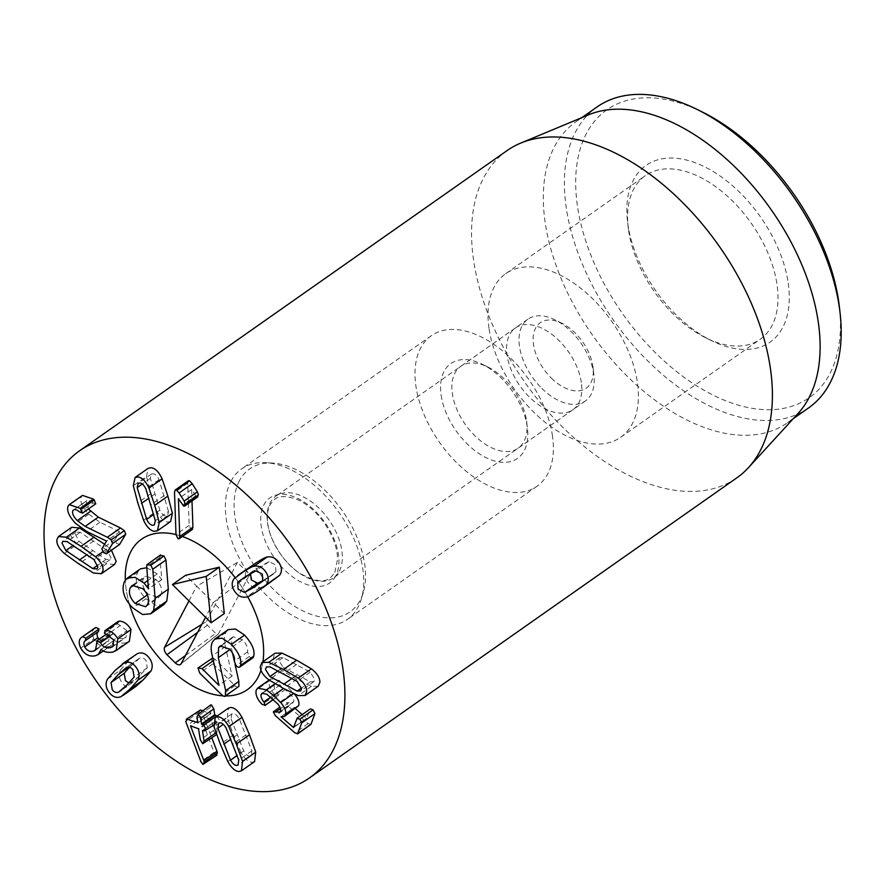 <?xml version="1.0" encoding="UTF-8"?>
<svg xmlns="http://www.w3.org/2000/svg" width="885" height="885" viewBox="0 0 885 885"><rect width="100%" height="100%" fill="white"/><g stroke="black" fill="none" stroke-linecap="round" stroke-linejoin="round"><path stroke-width="0.66" stroke-dasharray="4.42 3.32" d="M231.073 718.908L243.729 750.934C245.809 754.44 247.866 756.188 249.913 756.177L251.196 755.812L251.915 750.823L239.26 718.797C237.18 715.29 235.122 713.542 233.076 713.553L231.793 713.918L231.073 718.908L223.285 724.372M239.26 718.797L226.095 728.045M251.915 750.823L238.74 760.071M243.729 750.934L237.268 755.469M254.592 761.587L252.314 762.239C248.464 762.173 244.68 758.865 240.974 752.316L227.799 761.565M240.974 752.316L233.507 734.992L227.268 717.613L214.093 726.862M227.268 717.613L228.396 708.144M202.455 710.721L210.796 713.753L210.132 707.569L211.504 704.958M197.831 722.857L210.995 713.399L197.82 722.647M216.781 715.921L219.049 719.428L217.666 721.662L204.501 730.91M213.727 725.003L218.595 721.585L215.663 721.352L217.212 731.884L215.851 734.506L213.517 730.545L211.637 719.483L203.683 716.596L190.507 725.844M202.731 730.269L215.907 721.021L202.886 730.324M216.604 734.572L215.851 734.506M203.683 716.596L190.662 725.899M203.705 716.739L211.836 737.913M216.969 755.126L216.084 755.182L214.048 752.394L198.937 712.325L185.773 721.574M198.937 712.325L200.43 709.991M107.173 550.404L80.203 532.327L76.088 532.073L75.17 533.843L79.053 541.332L106.023 559.397L110.149 559.663L111.056 557.893L107.173 550.404L94.009 559.652M106.023 559.397L97.759 565.205M79.053 541.332L73.344 545.337M80.203 532.327L67.039 541.576M114.552 564.464L106.687 563.767L93.522 573.015M106.687 563.767L91.963 554.641L77.46 544.187L64.295 553.435M77.46 544.187C72.094 539.253 69.627 534.662 70.059 530.425L71.674 527.272M104.629 544.231L108.766 547.549L102.726 551.786M108.766 547.549L111.477 550.282M119.685 544.408L116.566 543.313L115.028 539.596L119.674 531.841L106.499 541.089M119.674 531.841L106.377 540.967M119.552 531.719L99.939 522.238L88.788 514.196C82.039 506.939 79.573 501.065 81.376 496.596L68.211 505.844M81.376 496.596L82.493 495.401M95.812 503.742L93.091 502.945L79.927 512.194M93.091 502.945C89.695 500.125 87.361 499.582 86.088 501.319L74.329 509.572M73.543 509.893L86.719 500.644L86.088 501.319L88.389 509.019M263.099 580.549L275.943 571.832L275.523 564.851L269.073 561.632L259.626 566.776L247.18 575.571M269.073 561.632L255.909 570.88M275.943 571.832L262.768 581.069M275.755 578.679L270.124 582.352C263.841 586.235 260.378 588.027 259.725 587.74C255.046 588.669 251.086 586.788 247.833 582.109C244.714 577.341 244.559 573.093 247.346 569.376L234.182 578.624M247.346 569.376L251.041 566.135M259.725 587.74L246.55 596.988M192.288 529.518L191.16 529.507L189.169 525.402L187.686 483.188L188.361 480.765M197.842 496.817L196.769 496.828L183.604 506.076M196.769 496.828L195.707 495.744L182.542 504.992M195.707 495.744L191.68 489.527L178.505 498.775M191.68 489.527L178.416 498.731M191.591 489.482L191.99 500.921M168.504 511.441L159.034 479.637C157.253 476.041 155.284 474.072 153.127 473.729L151.39 474.039L150.361 478.342L159.831 510.158C161.601 513.754 163.57 515.723 165.727 516.055L167.475 515.745L168.504 511.441L155.329 520.69M159.831 510.158L153.835 514.362M150.361 478.342L142.275 484.018M159.034 479.637L145.859 488.885M170.617 521.53L167.519 522.084C163.459 521.365 159.875 517.659 156.745 510.966L143.58 520.214M156.745 510.966L150.959 493.609L146.49 476.495L133.314 485.743M146.49 476.495L148.237 468.253M129.365 641.304L125.958 642.842L112.793 652.09M125.958 642.842C120.703 643.572 116.82 642.643 114.309 640.065L101.144 649.313M114.309 640.065L101.034 649.336M114.209 640.098L111.444 645.242L95.525 655.73M108.7 646.481C102.56 647.765 97.627 645.231 93.876 638.881L80.712 648.13M93.876 638.881C91.564 633.583 91.94 629.943 95.016 627.941L81.807 637.211M98.976 639.324L106.565 641.913L96.797 648.771M106.565 641.913L108.689 640.972L109.541 634.512L96.365 643.76M109.541 634.512L110.304 631.514L106.045 634.501M105.912 634.445L110.304 631.514L113.667 633.527L110.16 635.983M113.667 633.527C116.046 637.642 119.386 639.258 123.679 638.384L114.22 645.021M123.679 638.384L125.98 637.377L126.931 630.673L113.767 639.921M126.931 630.673L120.216 625.562L107.041 634.811M120.216 625.562L117.583 623.814L104.408 633.063M117.583 623.814L118.524 621.226M128.834 683.054L133.159 682.069L147.286 667.788L146.047 660.487C144.144 658.108 142.031 657.334 139.686 658.174L126.511 667.423M147.286 667.788L134.122 677.036M131.81 682.877L121.311 690.245M139.686 658.174L129.487 667.246M135.947 686.395L121.035 696.617M134.21 687.368C129.995 689.138 126.101 687.833 122.517 683.43C119.044 678.906 118.38 674.447 120.504 670.045L107.339 679.293M120.504 670.045L128.303 661.15L135.549 654.657M310.956 724.317L308.113 723.653L288.621 706.507L286.474 702.646L292.802 702.878L293.566 701.805C294.296 700.046 293.355 697.623 290.767 694.537L279.992 685.012L275.091 684.05L274.35 685.056C273.697 687.103 274.615 689.681 277.082 692.8L278.366 695.853L275.401 695.267L274.317 694.172C270.047 689.227 268.42 684.758 269.46 680.753L270.832 678.872L279.538 680.62L286.751 686.24L294.583 694.128M269.46 680.753L256.285 690.001M297.46 707.281L294.207 707.48L281.032 716.717M294.207 707.48L281.087 716.739M294.174 707.546L295.468 708.675M302.194 714.593L306.708 718.277L310.06 709.294L296.884 718.543M293.754 726.939L306.708 718.277L293.532 727.525M273.299 711.894L279.881 707.093M273.343 699.57L278.366 695.853L273.222 699.471M274.317 694.172L261.152 703.42M283.1 667.301L310.292 681.837L313.821 681.693L314.761 679.392L310.259 672.124L283.067 657.588L279.538 657.743L278.598 660.044L283.1 667.301L278.167 670.775M283.067 657.588L269.903 666.836M310.259 672.124L297.083 681.373M310.292 681.837L301.553 687.977M318.257 686.218L311.431 686.34L296.729 679.215L281.983 670.598C276.408 666.283 273.565 661.847 273.443 657.289L275.102 653.207M311.431 686.34L298.267 695.588M281.983 670.598L268.808 679.846M262.922 661.759A91.963 54.571 54.9 0 1 260.964 670.255A91.963 54.571 54.9 0 0 262.922 661.759M225.564 695.953A91.963 54.571 54.9 0 1 222.987 695.853A91.963 54.571 54.9 0 0 225.564 695.953M129.42 604.178A91.963 54.571 54.9 0 1 125.316 580.106A91.963 54.571 54.9 0 0 129.42 604.178M176.004 534.573A91.963 54.571 54.9 0 1 182.365 536.487A91.963 54.571 54.9 0 0 176.004 534.573M235.089 577.573A91.963 54.571 54.9 0 1 247.678 596.7A91.963 54.571 54.9 0 0 235.089 577.573M526.564 420.862A49.98 29.659 54.9 0 1 526.752 422.333A49.98 29.659 54.9 0 1 518.179 448.164A49.98 29.659 54.9 0 1 479.438 439.867A49.98 29.659 54.9 0 1 452.346 393.659A49.98 29.659 54.9 0 1 460.731 366.357A49.98 29.659 54.9 0 1 487.945 367.065A49.98 29.659 54.9 0 1 526.564 420.862M441.139 395.186A57.979 34.404 -125.1 0 0 490.489 459.603A57.979 34.404 -125.1 0 0 527.46 428.44A57.979 34.404 -125.1 0 0 482.436 364.332A57.979 34.404 -125.1 0 0 441.139 395.186M581.312 382.431A49.98 29.659 -125.1 0 0 554.209 336.223A49.98 29.659 -125.1 0 0 515.468 327.915A49.98 29.659 -125.1 0 0 507.083 355.217A49.98 29.659 -125.1 0 0 534.175 401.425A49.98 29.659 -125.1 0 0 572.916 409.733A49.98 29.659 -125.1 0 0 581.312 382.431M552.472 435.995A91.963 54.571 -125.1 0 0 502.625 350.969A91.963 54.571 -125.1 0 0 431.338 335.703A91.963 54.571 -125.1 0 0 439.524 442.323A91.963 54.571 -125.1 0 0 537.04 486.23A91.963 54.571 -125.1 0 0 552.472 435.995M628.571 230.244A99.961 59.317 -125.1 0 0 705.821 337.849A99.961 59.317 -125.1 0 0 760.248 339.254A99.961 59.317 -125.1 0 0 777.019 284.66A99.961 59.317 -125.1 0 0 722.835 192.244A99.961 59.317 -125.1 0 0 645.353 175.639A99.961 59.317 -125.1 0 0 628.195 227.312A99.961 59.317 -125.1 0 0 628.571 230.244M788.225 283.134A107.959 64.063 54.9 0 1 711.33 340.581A107.959 64.063 54.9 0 1 627.498 221.206A107.959 64.063 54.9 0 1 696.34 163.183A107.959 64.063 54.9 0 1 788.225 283.134M488.985 328.269A99.961 59.317 54.9 0 1 505.755 273.664A99.961 59.317 54.9 0 1 611.745 321.388A99.961 59.317 54.9 0 1 620.65 437.278A99.961 59.317 54.9 0 1 543.169 420.685A99.961 59.317 54.9 0 1 488.985 328.269M702.756 112.24A175.938 104.408 -125.1 0 0 577.429 205.862A175.938 104.408 -125.1 0 0 727.171 401.347A175.938 104.408 -125.1 0 0 839.367 306.785M808.503 407.974A183.936 109.154 54.9 0 1 665.929 377.43A183.936 109.154 54.9 0 1 566.223 207.389A183.936 109.154 54.9 0 1 597.098 106.919M798.148 413.339A183.936 109.154 54.9 0 1 787.429 422.776A183.936 109.154 54.9 0 1 592.397 334.973A183.936 109.154 54.9 0 1 576.024 121.721A183.936 109.154 54.9 0 1 588.536 114.84M507.083 150.583A199.933 118.645 -125.1 0 0 473.53 259.792A199.933 118.645 -125.1 0 0 581.91 444.624A199.933 118.645 -125.1 0 0 736.873 477.823M188.97 600.882L196.669 586.224L185.607 575.294M237.412 562.406L206.316 621.635A2.854 1.693 -125.1 0 0 207.433 625.197L215.73 633.383A2.854 1.693 -125.1 0 0 218.274 634.069A2.854 1.693 -125.1 0 0 218.551 633.726L249.659 574.498L237.412 562.406L196.669 586.224L213.252 602.608L205.552 617.265M224.314 613.537L213.252 602.608L249.659 574.498M163.858 604.566L155.738 605.274L145.97 598.691C137.064 589.565 134.299 580.715 137.673 572.153L140.472 568.867M146.788 567.705L157.242 573.889L161.811 579.609L159.864 557.406L160.627 554.895M238.917 686.351C238.209 687.601 236.881 687.357 234.945 685.632L212.876 663.827L211.183 658.772L211.692 658.208M212.743 657.942L215.21 659.369L232.113 676.074L225.432 646.603C223.894 640.663 223.993 635.983 225.719 632.565L228.197 629.655M253.375 657.201C252.546 658.528 251.163 658.296 249.26 656.504L247.523 651.924C248.143 647.986 246.45 643.915 242.424 639.733L233.22 636.724L231.737 638.45L231.494 648.406L232.534 653.097M234.348 661.228L235.056 664.381M160.727 595.284C162.906 590.383 161.347 585.118 156.059 579.487L145.405 576.146L143.558 578.314C141.379 583.226 142.961 588.536 148.304 594.233L158.869 597.475L160.727 595.284L147.563 604.532M148.304 594.233L147.308 594.941M143.558 578.314L134.664 584.554M156.059 579.487L142.883 588.735M137.673 572.153L124.508 581.401M161.612 579.586L148.625 588.702M161.811 579.609L148.636 588.857M159.864 557.406L146.7 566.654M160.108 555.47L146.943 564.718M234.945 685.632L221.77 694.88M211.183 658.772L198.008 668.02M232.113 676.074L218.938 685.322M232.169 675.952L219.004 685.2M225.432 646.603L212.256 655.851M247.523 651.924L234.348 661.172M242.424 639.733L229.259 648.982M231.737 638.45L222.013 645.287M551.333 378.072A39.991 23.729 -125.1 0 0 581.323 390.407A39.991 23.729 -125.1 0 0 593.05 367.529A39.991 23.729 -125.1 0 0 561.997 323.313A39.991 23.729 -125.1 0 0 533.622 333.822A39.991 23.729 -125.1 0 0 551.333 378.072M541.786 388.338A49.98 29.659 -125.1 0 0 585.339 401.005A49.98 29.659 -125.1 0 0 593.923 375.163A49.98 29.659 -125.1 0 0 555.105 319.894A49.98 29.659 -125.1 0 0 527.891 319.197A49.98 29.659 -125.1 0 0 541.786 388.338M339.287 571.124A49.98 29.659 -125.1 0 0 324.496 514.085A49.98 29.659 -125.1 0 0 276.009 496.076A49.98 29.659 -125.1 0 0 289.893 565.227A49.98 29.659 -125.1 0 0 333.457 577.883A49.98 29.659 -125.1 0 0 339.287 571.124M239.426 480.754A87.349 51.839 -125.1 0 0 278.288 593.935A87.349 51.839 -125.1 0 0 363.292 592.441A87.349 51.839 -125.1 0 0 342.241 510.645A87.349 51.839 -125.1 0 0 272.447 463.065A87.349 51.839 -125.1 0 0 239.426 480.754M230.963 481.296A91.963 54.571 54.9 0 1 241.693 468.862A91.963 54.571 54.9 0 1 265.732 462.678A91.963 54.571 54.9 0 1 339.209 512.769A91.963 54.571 54.9 0 1 361.379 598.891A91.963 54.571 54.9 0 1 347.396 619.389A91.963 54.571 54.9 0 1 258.177 586.257A91.963 54.571 54.9 0 1 230.963 481.296M246.019 734.827L232.855 744.075M236.981 734.948L230.919 739.207M233.507 734.992L220.343 744.241M210.132 707.569L196.968 716.817M217.212 731.884L215.94 732.78M213.517 730.545L200.342 739.794M211.969 720.014L198.793 729.262M211.637 719.483L198.472 728.731M216.084 755.182L202.908 764.43M214.048 752.394L200.873 761.642M200.132 716.286L186.956 725.534M92.46 550.824L87.128 554.563M93.733 540.89L80.557 550.138M91.963 554.641L78.798 563.889M115.028 539.596L101.863 548.844M99.939 522.238L86.763 531.487M88.788 514.196L75.623 523.444M259.626 566.776L246.461 576.013M267.204 578.027L262.657 581.224M270.124 582.352L256.949 591.6M189.169 525.402L176.004 534.651M187.686 483.188L174.511 492.436M154.632 494.162L149.023 498.1M164.212 495.578L151.036 504.826M150.959 493.609L137.783 502.857M109.375 634.213L96.211 643.461M113.49 633.162L109.784 635.773M139.93 675.841L126.765 685.09M131.533 665.232L128.845 667.124M128.303 661.15L115.138 670.399M279.538 680.62L275.025 683.784M286.751 686.24L296.729 679.215M308.113 723.653L294.948 732.902M288.621 706.507L275.445 715.755M289.03 702.59L280.457 708.608M293.566 701.805L280.39 711.053M290.767 694.537L277.591 703.785M285.545 689.47L272.381 698.719M279.992 685.012L266.816 694.26M274.35 685.056L263.133 692.944M277.082 692.8L270.71 697.28M275.401 695.267L262.225 704.515M296.685 664.369L283.521 673.618M296.718 675.089L292.15 678.297M145.97 598.691L132.794 607.94M157.242 573.889L147.906 580.449M212.876 663.827L199.711 673.076M215.21 659.369L213.362 660.675M225.719 632.565L212.544 641.813M249.26 656.504L236.085 665.752M231.494 648.406L229.834 649.579M197.643 632.344L207.433 625.197M185.507 655.453L215.73 633.383M181.215 663.617L218.551 633.726M201.813 624.39L206.316 621.635M335.758 575.947A51.983 30.842 54.9 0 1 268.487 548.114A51.983 30.842 54.9 0 1 295.203 497.237A51.983 30.842 54.9 0 1 335.758 575.947M231.793 713.918L218.628 723.167M251.196 755.812L238.021 765.06M197.775 722.99L210.94 713.741M202.554 730.269L215.719 721.021M110.149 559.663L96.974 568.911M76.088 532.073L62.912 541.321M253.364 570.803L240.189 580.051M273.443 574.011L260.267 583.259M167.475 515.745L154.3 524.993M151.39 474.039L138.215 483.287M103.39 650.906L111.444 645.242M95.525 650.221L108.689 640.972M112.804 646.625L125.98 637.377M133.159 682.069L119.995 691.318M138.326 658.993L125.161 668.241M269.106 680.078L270.832 678.872M293.488 727.592L306.652 718.343M279.627 712.126L292.802 702.878M261.916 693.298L275.091 684.05M279.538 657.743L266.363 666.991M313.821 681.693L300.657 690.942M487.945 367.065L482.436 364.332M526.752 422.333L527.46 428.44M515.468 327.915L460.731 366.357M572.916 409.733L518.179 448.164M705.821 337.849L711.33 340.581M628.195 227.312L627.498 221.206M620.65 437.278L760.248 339.254M505.755 273.664L645.353 175.639M431.338 335.703L241.693 468.862M537.04 486.23L347.396 619.389M787.429 422.776L793.259 418.682M576.024 121.721L581.854 117.628M145.693 606.723L158.869 597.475M132.23 585.383L145.405 576.146M233.22 636.724L220.055 645.973M218.274 634.069L180.629 664.347M561.997 323.313L555.105 319.894M593.05 367.529L593.923 375.163M527.891 319.197L276.009 496.076M585.339 401.005L333.457 577.883M334.851 572.241L337.561 559.077C337.307 547.428 332.683 535.104 323.678 522.106C314.783 510.324 305.259 502.492 295.114 498.609C276.485 493.697 275.268 498.775 270.379 504.328C268.432 507.459 267.414 511.984 267.336 517.902C267.524 529.484 272.082 541.775 281.021 554.773C286.43 562.218 292.459 568.236 299.108 572.849C326.62 588.414 331.101 577.031 334.851 572.241M272.447 463.065L265.732 462.678M363.292 592.441L361.379 598.891"/><path stroke-width="1.33" d="M223.285 724.372L217.909 728.145L218.628 723.167L219.911 722.802C221.947 722.791 224.005 724.538 226.095 728.045L238.74 760.071L238.021 765.06L236.737 765.425C234.702 765.436 232.644 763.689 230.554 760.182L217.909 728.145M237.268 755.469L230.554 760.182M217.511 716.739C221.361 716.806 225.133 720.113 228.85 726.662L236.328 744.031L242.556 761.365L241.428 770.835L239.138 771.488C235.299 771.421 231.516 768.114 227.799 761.565L220.343 744.241L214.093 726.862L215.221 717.392L217.511 716.739M215.221 717.392L228.396 708.144L230.675 707.491C234.525 707.558 238.308 710.865 242.014 717.414L228.85 726.662M242.014 717.414L249.504 734.782L255.721 752.117L242.556 761.365M255.721 752.117L254.592 761.587L241.428 770.835M197.831 722.857L196.968 716.817L198.328 714.206L200.663 718.155L201.526 723.985L203.605 725.158L205.873 728.676L204.501 730.91L202.499 730.601L204.048 741.132L202.676 743.754L200.342 739.794L198.472 728.731L190.507 725.844L203.804 760.525L204.236 762.073L202.908 764.43L200.873 761.642L185.773 721.574L187.255 719.239L197.82 722.647M203.605 725.158L216.781 715.921L214.69 714.737L213.838 708.907L211.504 704.958L210.597 705.002L198.328 714.206M213.727 725.003L204.501 730.91M216.77 734.45L202.676 743.754M211.836 737.913L216.98 751.276L203.804 760.525M216.98 751.276L217.411 752.825L216.084 755.182M216.969 755.126L202.908 764.43M200.43 709.991L186.215 719.295L200.43 709.991L202.455 710.721M94.009 559.652L97.892 567.141L96.974 568.911L92.859 568.646L65.877 550.581L61.994 543.091L62.912 541.321L67.039 541.576L94.009 559.652M97.759 565.205L92.859 568.646M73.344 545.337L65.877 550.581M103.003 570.559L101.388 573.712L93.522 573.015L78.798 563.889L64.295 553.435C58.919 548.501 56.452 543.91 56.894 539.673L58.51 536.52L66.375 537.217L81.055 546.31L95.591 556.798C100.967 561.732 103.434 566.323 103.003 570.559M111.477 550.282L116.167 561.311L114.552 564.464L101.388 573.712M58.51 536.52L71.674 527.272L79.539 527.969L66.375 537.217M79.539 527.969L104.629 544.231M102.726 551.786L95.591 556.798M88.389 509.019L98.335 517.139L120.504 528.002L124.343 530.657L125.758 534.252L112.594 543.501L106.266 553.933L119.11 544.817M125.758 534.252L119.431 544.684M119.685 544.408L106.51 553.656L103.401 552.561L101.863 548.844L106.499 541.089L86.763 531.487L75.623 523.444C68.875 516.187 66.408 510.313 68.211 505.844L69.318 504.649L80.192 508.333L82.482 513.167L95.436 504.007M69.318 504.649L82.493 495.401L93.368 499.085L80.192 508.333M93.368 499.085L94.308 499.959L81.143 509.207M94.308 499.959L95.657 503.919M95.812 503.742L82.637 512.99L79.927 512.194C76.53 509.373 74.196 508.831 72.924 510.568C71.862 513.046 73.3 516.398 77.249 520.612L85.159 526.387L107.328 537.25L111.167 539.905L112.594 543.501M73.543 509.893L74.329 509.572M120.504 528.002L107.328 537.25M250.532 573.513L251.285 579.963L257.723 583.182L244.559 592.43L238.109 589.2L237.689 582.23L246.461 576.013L255.909 570.88L262.347 574.1L262.768 581.069L254.039 587.275L244.559 592.43M247.18 575.571L237.689 582.23M257.723 583.182L263.099 580.549M234.669 591.357C231.549 586.589 231.383 582.341 234.182 578.624L243.541 571.688C249.791 567.827 253.243 566.035 253.918 566.323C258.586 565.393 262.546 567.263 265.799 571.953C268.918 576.721 269.084 580.969 266.285 584.686L256.949 591.6C250.676 595.483 247.203 597.275 246.55 596.988C241.882 597.917 237.921 596.036 234.669 591.357M237.877 575.383L256.716 562.44C262.956 558.579 266.418 556.787 267.082 557.074L253.918 566.323M267.082 557.074C271.75 556.145 275.722 558.015 278.974 562.705C282.083 567.473 282.249 571.721 279.461 575.438L266.285 584.686M279.461 575.438L262.591 587.928M177.996 538.755L176.004 534.651L174.511 492.436L175.186 490.013L176.403 490.036L179.069 492.967L184.202 501.065L185.253 504.151L183.604 506.076L178.416 498.731L179.755 536.52L179.113 538.766L177.996 538.755M175.186 490.013L188.361 480.765L189.567 480.787L192.244 483.719L197.366 491.817L198.417 494.903L185.253 504.151M197.842 496.817L184.677 506.065L183.604 506.076M198.417 494.903L196.769 496.828M191.99 500.921L192.919 527.272L192.288 529.518L179.113 538.766M155.329 520.69L154.3 524.993L152.563 525.303C150.395 524.971 148.437 523.002 146.656 519.395L137.186 487.591L138.215 483.287L139.963 482.978C142.12 483.321 144.089 485.29 145.859 488.885L155.329 520.69M153.835 514.362L146.656 519.395M142.275 484.018L137.186 487.591M154.355 531.332C150.295 530.613 146.7 526.907 143.58 520.214L137.783 502.857L133.314 485.743L135.073 477.502L138.171 476.96C142.22 477.668 145.815 481.374 148.945 488.077L154.72 505.379L159.2 522.537L157.453 530.779L154.355 531.332M135.073 477.502L148.237 468.253L151.335 467.711C155.395 468.419 158.99 472.125 162.11 478.829L148.945 488.077M162.11 478.829L167.884 496.131L172.376 513.289L159.2 522.537M172.376 513.289L170.617 521.53L157.453 530.779M117.849 638.826L116.189 650.552L112.793 652.09C107.528 652.82 103.645 651.891 101.144 649.313L98.279 654.491L95.525 655.73C89.396 657.013 84.451 654.48 80.712 648.13C78.389 642.831 78.765 639.18 81.84 637.189L82.847 636.702L85.856 638.229L85.369 640.64C83.655 641.979 83.444 644.07 84.739 646.935C86.841 650.575 89.717 651.98 93.39 651.161L95.525 650.221L97.129 640.762L100.503 642.764C102.881 646.891 106.211 648.506 110.514 647.632L112.804 646.625L113.767 639.921L104.408 633.063L105.348 630.474L106.399 630.385C110.902 630.728 114.718 633.549 117.849 638.826L131.013 629.589L129.365 641.304L116.189 650.552M81.84 637.178L96.022 627.454L99.02 628.981L98.545 631.392L85.369 640.64M95.016 627.941L82.095 637.012M98.545 631.392C96.83 632.731 96.62 634.833 97.903 637.687L84.739 646.935M96.797 648.771L93.39 651.161M97.903 637.687L98.976 639.324M105.912 634.445L96.498 641.061L106.045 634.501M110.16 635.983L100.503 642.764M114.22 645.021L110.514 647.632M118.524 621.226L104.751 630.762L118.524 621.226L119.575 621.137L106.399 630.385M119.575 621.137C124.077 621.48 127.894 624.301 131.013 629.589M126.511 667.423C128.856 666.582 130.98 667.356 132.872 669.735L134.122 677.036L126.765 685.09L118.634 692.125C116.289 692.966 114.176 692.192 112.273 689.813L111.034 682.512L118.369 674.481L126.511 667.423M121.311 690.245L118.634 692.125M129.487 667.246L124.199 673.264L125.449 680.565L128.834 683.054M124.199 673.264L111.034 682.512M135.803 666.881C139.277 671.394 139.941 675.852 137.817 680.266L129.984 689.172L121.035 696.617C116.831 698.387 112.926 697.081 109.342 692.678C105.879 688.154 105.204 683.696 107.339 679.293L115.138 670.399L124.11 662.931C128.325 661.161 132.219 662.467 135.803 666.881M122.373 663.905L137.286 653.694C141.489 651.913 145.394 653.23 148.979 657.632C152.441 662.146 153.116 666.604 150.981 671.018L137.817 680.266M150.981 671.018L143.16 679.923L135.947 686.395L122.772 695.643M137.286 653.694L124.11 662.931M273.299 711.894L279.627 712.126L280.39 711.053C281.12 709.294 280.191 706.872 277.591 703.785L266.816 694.26L261.916 693.298L261.186 694.305C260.533 696.351 261.44 698.929 263.918 702.048L265.201 705.102L262.225 704.515L261.152 703.42C256.871 698.475 255.256 694.006 256.285 690.001L257.657 688.11L266.363 689.869L273.576 695.488L280.711 702.535C284.992 707.58 286.574 711.728 285.435 714.969L284.284 716.529L281.01 716.795L293.532 727.525L297.194 718.111L310.37 708.863L313.08 709.892L299.915 719.14L301.785 722.846L297.504 733.953L310.956 724.317L297.78 733.565L294.948 732.902L275.445 715.755L273.299 711.894L279.881 707.093M293.875 693.287C298.168 698.331 299.738 702.48 298.61 705.721L285.435 714.969M298.61 705.721L284.284 716.529M295.468 708.675L302.194 714.593M293.754 726.939L293.532 727.525M296.884 718.543L299.915 719.14M313.08 709.892L314.949 713.598L310.956 724.317M273.222 699.471L264.88 705.511L273.343 699.57M278.167 670.775L269.936 676.549L265.423 669.292L266.363 666.991L269.903 666.836L297.083 681.373L301.597 688.641L300.657 690.942L297.117 691.085L269.936 676.549M301.553 687.977L297.117 691.085M260.279 666.538L261.927 662.456L268.752 662.334L283.499 669.491L298.212 678.087C303.787 682.401 306.63 686.826 306.741 691.395L305.093 695.466L298.267 695.588L283.565 688.464L268.808 679.846C263.232 675.532 260.389 671.095 260.279 666.538M261.927 662.456L275.102 653.207L281.928 653.086L268.752 662.334M281.928 653.086L296.674 660.243L311.376 668.839L298.212 678.087M311.376 668.839C316.952 673.153 319.795 677.578 319.916 682.147L318.257 686.218L305.093 695.466M46.009 559.995A199.933 118.645 54.9 0 1 79.561 450.797A199.933 118.645 54.9 0 1 291.552 546.233A199.933 118.645 54.9 0 1 309.352 778.026A199.933 118.645 54.9 0 1 154.388 744.827A199.933 118.645 54.9 0 1 46.009 559.995M262.745 639.446A91.963 54.571 54.9 0 1 262.922 661.759A91.963 54.571 54.9 0 0 247.678 596.7A91.963 54.571 54.9 0 1 262.745 639.446M260.964 670.255A91.963 54.571 54.9 0 1 247.313 689.681A91.963 54.571 54.9 0 1 225.564 695.953A91.963 54.571 54.9 0 0 247.313 689.681A91.963 54.571 54.9 0 0 260.964 670.255M222.987 695.853A91.963 54.571 54.9 0 1 129.42 604.178A91.963 54.571 54.9 0 0 222.987 695.853M125.316 580.106A91.963 54.571 54.9 0 1 141.611 539.153A91.963 54.571 54.9 0 1 176.004 534.573A91.963 54.571 54.9 0 0 141.611 539.153A91.963 54.571 54.9 0 0 130.869 551.576A91.963 54.571 54.9 0 0 125.316 580.106M182.365 536.487A91.963 54.571 54.9 0 1 235.089 577.573A91.963 54.571 54.9 0 0 182.365 536.487M840.075 312.903L839.367 306.785A175.938 104.408 -125.1 0 0 702.756 112.24L697.247 109.508A183.936 109.154 54.9 0 1 839.367 307.515A183.936 109.154 54.9 0 1 840.075 312.903A183.936 109.154 54.9 0 1 808.503 407.974L793.259 418.682M581.854 117.628L597.098 106.919A183.936 109.154 54.9 0 1 697.247 109.508M520.679 143.116L588.536 114.84A183.936 109.154 54.9 0 1 727.204 159.709A183.936 109.154 54.9 0 1 818.304 322.306A183.936 109.154 54.9 0 1 798.148 413.339L748.522 467.568A199.933 118.645 -125.1 0 0 770.426 368.614A199.933 118.645 -125.1 0 0 671.405 191.879A199.933 118.645 -125.1 0 0 520.679 143.116A199.933 118.645 -125.1 0 0 507.083 150.583L79.561 450.797M309.352 778.026L736.873 477.823A199.933 118.645 -125.1 0 0 748.522 467.568M172.442 584.542L185.607 575.294L219.358 567.152L224.314 613.537L211.139 622.786L206.194 576.4L172.442 584.542L211.139 622.786M219.358 567.152L206.194 576.4M148.625 588.702L144.067 583.138L135.062 577.297L127.296 578.115L140.472 568.867L146.788 567.705M160.108 555.47L163.979 555.968L165.949 559.973L168.294 589.167L166.767 601.136L163.858 604.566L150.693 613.814L153.603 610.385L155.118 598.415L152.773 569.221L150.815 565.216L146.943 564.718L146.7 566.654L148.437 588.835M215.022 638.904L228.197 629.655L235.377 628.969L244.581 635.098L231.416 644.346L222.201 638.218L215.022 638.904L212.544 641.813C210.829 645.22 210.73 649.911 212.256 655.851L218.938 685.322L202.045 668.617L198.008 668.02L212.743 657.942M244.581 635.098C252.048 643.461 255.09 650.486 253.696 656.194L252.867 657.82L239.691 667.069L240.532 665.443C241.915 659.734 238.884 652.71 231.416 644.346M232.534 653.097L234.348 661.228M235.056 664.381L238.839 681.406L238.917 686.351L225.277 696.141L225.675 690.654L218.318 657.655L218.573 647.698L220.055 645.973L229.259 648.982C233.275 653.163 234.979 657.234 234.348 661.172L236.085 665.752C237.999 667.544 239.37 667.777 240.211 666.449L253.375 657.201M205.552 617.265L181.215 663.617A5.996 3.562 54.9 0 1 180.629 664.347A5.996 3.562 54.9 0 1 175.285 662.909L167 654.712A5.996 3.562 54.9 0 1 164.632 647.223L188.97 600.882M147.563 604.532L145.693 606.723L135.139 603.481C129.785 597.773 128.203 592.474 130.383 587.563L132.23 585.383L142.883 588.735C148.182 594.366 149.742 599.632 147.563 604.532M147.308 594.941L135.139 603.481M134.664 584.554L130.383 587.563M127.296 578.115L124.508 581.401C121.134 589.963 123.9 598.813 132.794 607.94L142.573 614.522L150.693 613.814M160.627 554.895L146.943 564.718M168.294 589.167L155.118 598.415M166.767 601.136L153.603 610.385M198.008 668.02L199.711 673.076L221.77 694.88C223.717 696.606 225.044 696.849 225.741 695.599L238.917 686.351M253.696 656.194L240.532 665.443M222.013 645.287L218.573 647.698M238.839 681.406L225.675 690.654M230.919 739.207L223.816 744.197M249.504 734.782L236.328 744.031M213.838 708.907L200.663 718.155M214.69 714.737L201.526 723.985M215.011 715.279L201.846 724.527M215.94 732.78L204.048 741.132M217.411 752.825L204.236 762.073M87.128 554.563L79.285 560.072M94.219 537.062L81.055 546.31M90.414 511.364L77.249 520.612M98.335 517.139L85.159 526.387M124.343 530.657L111.167 539.905M262.657 581.224L254.039 587.275M256.716 562.44L243.541 571.688M189.567 480.787L176.403 490.036M192.244 483.719L179.069 492.967M197.366 491.817L184.202 501.065M192.919 527.272L179.755 536.52M149.023 498.1L141.467 503.399M167.884 496.131L154.72 505.379M99.02 628.981L85.856 638.229M109.784 635.773L100.315 642.41M128.845 667.124L118.369 674.481M143.16 679.923L129.984 689.172M275.025 683.784L266.363 689.869M283.576 688.475L273.576 695.488M293.444 693.586L280.711 702.535M314.949 713.598L301.785 722.846M280.457 708.608L275.855 711.839M263.133 692.944L261.186 694.305M270.71 697.28L263.918 702.048M292.15 678.297L283.554 684.337M296.674 660.243L283.499 669.491M147.906 580.449L144.067 583.138M163.979 555.968L150.815 565.216M165.949 559.973L152.773 569.221M213.362 660.675L202.045 668.617M229.834 649.579L218.318 657.655M167 654.712L197.643 632.344M175.285 662.909L185.507 655.453M164.632 647.223L201.813 624.39M98.279 654.491L103.39 650.906M81.962 637.089L95.126 627.841M257.657 688.11L269.106 680.078"/></g></svg>
